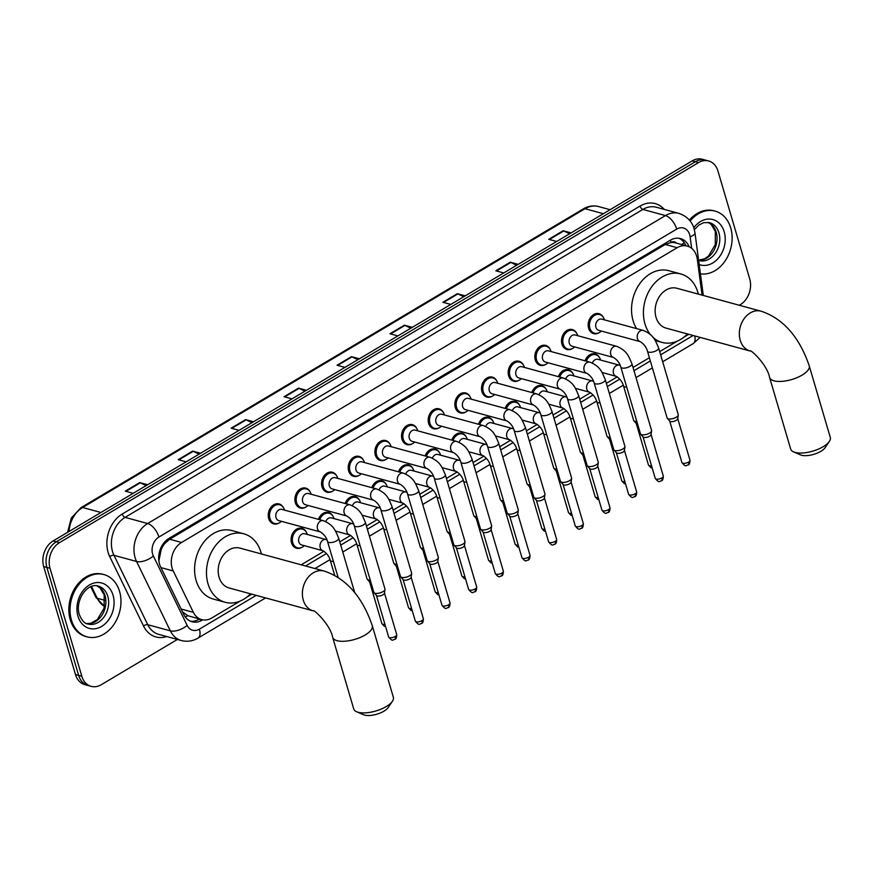 <?xml version="1.0" encoding="UTF-8"?>
<svg xmlns="http://www.w3.org/2000/svg" width="874" height="874" viewBox="0 0 874 874"><rect width="100%" height="100%" fill="white"/><g stroke="black" fill="none" stroke-linecap="round" stroke-linejoin="round"><path stroke-width="1.31" d="M302.043 547.266A10.324 7.964 -74.8 0 1 296.505 548.227A10.324 7.964 -74.8 0 1 291.512 542.852A10.324 7.964 -74.8 0 1 293.467 532.069A10.324 7.964 -74.8 0 1 301.923 528.311A10.324 7.964 -74.8 0 1 306.217 531.949M519.145 380.234A10.324 7.964 -74.8 0 1 513.606 381.195A10.324 7.964 -74.8 0 1 508.624 375.809A10.324 7.964 -74.8 0 1 510.569 365.026A10.324 7.964 -74.8 0 1 519.036 361.268A10.324 7.964 -74.8 0 1 523.318 364.906M492.488 396.086A10.324 7.964 -74.8 0 1 486.949 397.047A10.324 7.964 -74.8 0 1 481.967 391.661A10.324 7.964 -74.8 0 1 483.912 380.878A10.324 7.964 -74.8 0 1 492.379 377.12A10.324 7.964 -74.8 0 1 496.661 380.758M465.831 411.938A10.324 7.964 -74.8 0 1 460.292 412.899A10.324 7.964 -74.8 0 1 455.299 407.524A10.324 7.964 -74.8 0 1 457.255 396.73A10.324 7.964 -74.8 0 1 465.711 392.983A10.324 7.964 -74.8 0 1 470.004 396.621M439.174 427.79A10.324 7.964 -74.8 0 1 433.635 428.752A10.324 7.964 -74.8 0 1 428.642 423.377A10.324 7.964 -74.8 0 1 430.598 412.594A10.324 7.964 -74.8 0 1 439.054 408.835A10.324 7.964 -74.8 0 1 443.347 412.473M545.813 364.371A10.324 7.964 -74.8 0 1 540.274 365.332A10.324 7.964 -74.8 0 1 535.281 359.957A10.324 7.964 -74.8 0 1 537.237 349.174A10.324 7.964 -74.8 0 1 545.693 345.416A10.324 7.964 -74.8 0 1 549.986 349.054M599.127 332.666A10.324 7.964 -74.8 0 1 593.588 333.628A10.324 7.964 -74.8 0 1 588.606 328.242A10.324 7.964 -74.8 0 1 590.551 317.459A10.324 7.964 -74.8 0 1 599.018 313.7A10.324 7.964 -74.8 0 1 603.3 317.338M572.47 348.518A10.324 7.964 -74.8 0 1 566.931 349.48A10.324 7.964 -74.8 0 1 561.938 344.094A10.324 7.964 -74.8 0 1 563.894 333.311A10.324 7.964 -74.8 0 1 572.35 329.564A10.324 7.964 -74.8 0 1 576.643 333.191M412.506 443.653A10.324 7.964 -74.8 0 1 406.967 444.615A10.324 7.964 -74.8 0 1 401.985 439.229A10.324 7.964 -74.8 0 1 403.93 428.446A10.324 7.964 -74.8 0 1 412.397 424.688A10.324 7.964 -74.8 0 1 416.679 428.326M385.849 459.506A10.324 7.964 -74.8 0 1 380.31 460.467A10.324 7.964 -74.8 0 1 375.328 455.081A10.324 7.964 -74.8 0 1 377.273 444.298A10.324 7.964 -74.8 0 1 385.74 440.54A10.324 7.964 -74.8 0 1 390.023 444.178M359.192 475.358A10.324 7.964 -74.8 0 1 353.653 476.319A10.324 7.964 -74.8 0 1 348.66 470.944A10.324 7.964 -74.8 0 1 350.616 460.15A10.324 7.964 -74.8 0 1 359.083 456.403A10.324 7.964 -74.8 0 1 363.366 460.041M332.535 491.21A10.324 7.964 -74.8 0 1 326.996 492.182A10.324 7.964 -74.8 0 1 322.003 486.796A10.324 7.964 -74.8 0 1 323.959 476.013A10.324 7.964 -74.8 0 1 332.415 472.255A10.324 7.964 -74.8 0 1 336.709 475.893M305.867 507.073A10.324 7.964 -74.8 0 1 300.328 508.034A10.324 7.964 -74.8 0 1 295.346 502.648A10.324 7.964 -74.8 0 1 297.291 491.865A10.324 7.964 -74.8 0 1 305.758 488.107A10.324 7.964 -74.8 0 1 310.041 491.745M279.21 522.925A10.324 7.964 -74.8 0 1 273.671 523.887A10.324 7.964 -74.8 0 1 268.689 518.5A10.324 7.964 -74.8 0 1 270.634 507.718A10.324 7.964 -74.8 0 1 279.101 503.959A10.324 7.964 -74.8 0 1 283.384 507.597M702.073 295.117L697.299 259.272A19.359 14.934 105.2 0 0 696.644 256.18A19.359 14.934 105.2 0 0 687.292 246.086A19.359 14.934 105.2 0 0 677.186 247.713L181.552 542.481A19.359 14.934 105.2 0 0 173.216 570.951L193.383 612.368A19.359 14.934 105.2 0 0 201.643 619.622A19.359 14.934 105.2 0 0 211.748 617.994L240.306 601.006M161.155 549.724A19.359 14.934 -74.8 0 1 164.825 543.475L164.563 543.617A6.457 4.982 105.2 0 0 161.155 549.724L158.871 560.955M676.465 243.136A6.457 4.982 105.2 0 0 671.079 242.382L670.828 242.535A19.359 14.934 -74.8 0 1 675.416 242.852L687.292 246.086M182.524 611.887L187.692 615.667L201.643 619.622M670.828 242.535L665.289 244.48L169.643 539.247L164.825 543.475M246.905 597.084L251.821 594.167M301.191 564.801L323.981 551.254M339.767 541.858L350.638 535.391M366.424 526.006L377.306 519.538M393.082 510.154L403.963 503.686M419.749 494.291L430.62 487.823M446.406 478.439L457.277 471.971M473.063 462.586L483.945 456.119M499.72 446.734L510.602 440.267M526.388 430.871L537.259 424.403M553.045 415.019L563.916 408.551M579.702 399.167L590.573 392.699M606.359 383.315L617.241 376.847M633.027 367.451L649.382 357.728M659.684 351.599L677.263 341.144M683.85 337.222L688.767 334.305M585.077 360.82A10.324 7.964 -74.8 0 1 595.183 353.904A10.324 7.964 -74.8 0 1 599.466 357.542M558.42 376.672A10.324 7.964 -74.8 0 1 568.526 369.757A10.324 7.964 -74.8 0 1 572.809 373.395M531.763 392.535A10.324 7.964 -74.8 0 1 541.869 385.609A10.324 7.964 -74.8 0 1 546.152 389.247M505.106 408.387A10.324 7.964 -74.8 0 1 515.201 401.472A10.324 7.964 -74.8 0 1 519.495 405.11M478.439 424.24A10.324 7.964 -74.8 0 1 488.544 417.324A10.324 7.964 -74.8 0 1 492.827 420.962M451.782 440.092A10.324 7.964 -74.8 0 1 461.887 433.176A10.324 7.964 -74.8 0 1 466.17 436.814M425.125 455.955A10.324 7.964 -74.8 0 1 435.23 449.039A10.324 7.964 -74.8 0 1 439.513 452.677M398.468 471.807A10.324 7.964 -74.8 0 1 408.562 464.892A10.324 7.964 -74.8 0 1 412.856 468.53M371.8 487.659A10.324 7.964 -74.8 0 1 381.905 480.744A10.324 7.964 -74.8 0 1 386.188 484.382M345.143 503.511A10.324 7.964 -74.8 0 1 355.248 496.596A10.324 7.964 -74.8 0 1 359.531 500.234M318.486 519.375A10.324 7.964 -74.8 0 1 328.591 512.459A10.324 7.964 -74.8 0 1 332.874 516.097M689.149 246.763A19.359 14.934 105.2 0 0 680.475 238.58A19.359 14.934 105.2 0 0 670.369 240.219L168.944 538.428A19.359 14.934 105.2 0 0 160.608 566.887L183.802 614.52A19.359 14.934 105.2 0 0 192.062 621.775A19.359 14.934 105.2 0 0 202.167 620.147L202.659 619.852M678.858 238.263A19.359 14.934 -74.8 0 1 685.893 245.703M177.378 639.451L101.264 684.713A19.359 14.934 -74.8 0 1 91.158 686.352A19.359 14.934 -74.8 0 1 81.806 676.258L50.036 568.297A19.359 14.934 -74.8 0 1 59.454 542.667L698.523 162.608A19.359 14.934 -74.8 0 1 708.617 160.969A19.359 14.934 -74.8 0 1 717.969 171.064L749.739 279.024A19.359 14.934 -74.8 0 1 740.322 304.655L739.306 305.255M91.158 686.352L84.822 684.626A19.359 14.934 -74.8 0 1 75.47 674.531L43.7 566.571A19.359 14.934 -74.8 0 1 53.117 540.94L692.186 160.882L695.354 161.745A19.359 14.934 -74.8 0 1 705.449 160.106A19.359 14.934 -74.8 0 0 695.354 161.745L56.286 541.804L695.354 161.745L698.523 162.608M43.7 566.571L46.868 567.434A19.359 14.934 -74.8 0 1 56.286 541.804A19.359 14.934 -74.8 0 0 46.868 567.434L78.638 675.394L46.868 567.434L50.036 568.297M87.99 685.489A19.359 14.934 -74.8 0 1 78.638 675.394A19.359 14.934 -74.8 0 0 87.99 685.489M199.436 619.021L198.999 619.284A19.359 14.934 -74.8 0 1 190.51 621.239M146.111 485.638L140.288 482.798A5.168 2.567 -120.7 0 0 139.72 482.579L125.288 491.166L133.198 493.318M147.64 484.731L139.72 482.579M199.043 454.163L193.23 451.312A5.168 2.567 -120.7 0 0 192.651 451.093L178.22 459.68L186.129 461.833M200.572 453.256L192.651 451.093M251.974 422.677L246.162 419.837A5.168 2.567 -120.7 0 0 245.594 419.618L231.151 428.205L239.072 430.358M253.504 421.771L245.594 419.618M304.917 391.191L299.094 388.351A5.168 2.567 -120.7 0 0 298.526 388.132L284.083 396.72L292.003 398.872M306.435 390.285L298.526 388.132M569.586 233.795L563.763 230.944A5.168 2.567 -120.7 0 0 563.195 230.725L548.763 239.312L556.672 241.464M571.115 232.888L563.195 230.725M516.654 265.27L510.831 262.429A5.168 2.567 -120.7 0 0 510.263 262.211L495.82 270.798L503.741 272.95M518.173 264.363L510.263 262.211M463.712 296.756L457.9 293.904A5.168 2.567 -120.7 0 0 457.331 293.686L442.889 302.273L450.809 304.436M465.241 295.849L457.331 293.686M410.78 328.231L404.957 325.39A5.168 2.567 -120.7 0 0 404.389 325.172L389.957 333.759L397.867 335.911M412.309 327.324L404.389 325.172M357.848 359.717L352.025 356.876A5.168 2.567 -120.7 0 0 351.457 356.647L337.025 365.234L344.935 367.397M359.378 358.81L351.457 356.647M692.186 160.882A19.359 14.934 -74.8 0 1 702.281 159.243L708.617 160.969M690.121 220.98A32.262 24.898 -74.8 0 1 715.129 211.126A32.262 24.898 -74.8 0 1 730.719 227.939A32.262 24.898 -74.8 0 1 725.442 260.452A32.262 24.898 -74.8 0 1 700.435 273.857M689.4 220.095A32.262 24.898 -74.8 0 1 713.938 210.798L715.129 211.126M829.35 441.403L825.132 447.663A14.192 5.637 163.6 0 1 820.872 451.312A14.192 5.637 163.6 0 1 800.573 454.895L793.625 451.913A20.648 8.194 -16.4 0 0 823.166 446.712A20.648 8.194 -16.4 0 0 829.35 441.403A20.648 8.194 -16.4 0 0 830.3 437.426L809.226 365.835A20.648 8.194 163.6 0 1 802.092 375.121A20.648 8.194 163.6 0 1 781.968 381.359A20.648 8.194 163.6 0 1 769.612 377.492L790.686 449.083A20.648 8.194 -16.4 0 0 793.625 451.913M750.198 351.031A20.648 15.929 105.2 0 1 740.223 340.259A20.648 15.929 105.2 0 1 750.274 312.925A20.648 15.929 105.2 0 1 761.046 311.177L676.858 288.256A20.648 15.929 105.2 0 0 659.936 295.762A20.648 15.929 105.2 0 0 656.035 317.338A20.648 15.929 105.2 0 0 666.01 328.1L750.198 351.031C749.695 348.584 767.143 364.261 769.612 377.492M650.682 334.906A35.484 27.389 -74.8 0 1 644.968 323.915A35.484 27.389 -74.8 0 1 651.665 286.847A35.484 27.389 -74.8 0 1 680.759 273.933A35.484 27.389 -74.8 0 1 697.9 292.44A35.484 27.389 -74.8 0 1 698.348 294.112M636.6 328.624A35.484 27.389 -74.8 0 1 633.082 320.682A35.484 27.389 -74.8 0 1 639.79 283.613A35.484 27.389 -74.8 0 1 668.872 270.7L680.759 273.933M687.499 333.955A35.484 27.389 -74.8 0 1 662.11 342.422A35.484 27.389 -74.8 0 1 652.714 337.069M392.404 701.265L388.187 707.525A14.192 5.637 163.6 0 1 383.926 711.174A14.192 5.637 163.6 0 1 363.628 714.757L356.679 711.775A20.648 8.194 -16.4 0 0 386.221 706.574A20.648 8.194 -16.4 0 0 392.404 701.265A20.648 8.194 -16.4 0 0 393.355 697.288L372.28 625.697A20.648 8.194 163.6 0 1 365.146 634.983A20.648 8.194 163.6 0 1 345.022 641.221A20.648 8.194 163.6 0 1 332.666 637.354L353.73 708.945A20.648 8.194 -16.4 0 0 356.679 711.775M313.253 610.893A20.648 15.929 105.2 0 1 303.278 600.121A20.648 15.929 105.2 0 1 313.329 572.787A20.648 15.929 105.2 0 1 324.101 571.039L239.913 548.118A20.648 15.929 105.2 0 0 222.979 555.635A20.648 15.929 105.2 0 0 219.079 577.201A20.648 15.929 105.2 0 0 229.054 587.962L313.253 610.893C312.739 608.446 330.197 624.123 332.666 637.354M250.543 593.817A35.484 27.389 -74.8 0 1 225.153 602.284A35.484 27.389 -74.8 0 1 208.012 583.777A35.484 27.389 -74.8 0 1 214.72 546.709A35.484 27.389 -74.8 0 1 243.802 533.796A35.484 27.389 -74.8 0 1 260.955 552.302A35.484 27.389 -74.8 0 1 261.402 553.974M225.153 602.284L213.278 599.051A35.484 27.389 -74.8 0 1 196.137 580.544A35.484 27.389 -74.8 0 1 202.834 543.475A35.484 27.389 -74.8 0 1 231.927 530.562L243.802 533.796M71.439 620.027A32.262 24.898 -74.8 0 1 77.535 586.323A32.262 24.898 -74.8 0 1 103.984 574.589A32.262 24.898 -74.8 0 1 119.563 591.403A32.262 24.898 -74.8 0 1 113.467 625.107A32.262 24.898 -74.8 0 1 87.029 636.851A32.262 24.898 -74.8 0 1 71.439 620.027M87.029 636.851L85.838 636.523A32.262 24.898 -74.8 0 1 70.259 619.699A32.262 24.898 -74.8 0 1 76.344 585.995A32.262 24.898 -74.8 0 1 102.793 574.262L103.984 574.589M640.238 341.647L598.734 330.35A5.812 4.479 -74.8 0 1 595.926 327.324A5.812 4.479 -74.8 0 1 597.029 321.25A5.812 4.479 -74.8 0 1 601.793 319.141L643.286 330.438A5.812 4.479 -74.8 0 0 639.986 331.104A5.812 4.479 -74.8 0 0 637.43 338.62A5.812 4.479 -74.8 0 0 640.238 341.647C643.952 344.028 646.356 347.207 647.459 351.206L667.091 417.914A5.812 2.305 163.6 0 0 667.299 418.285A5.812 2.305 163.6 0 0 668.337 418.843A5.812 2.305 163.6 0 0 676.225 417.237A5.812 2.305 163.6 0 0 678.257 415.052A5.812 2.305 163.6 0 0 678.235 414.626L658.603 347.928A5.812 2.305 163.6 0 1 656.592 350.54A5.812 2.305 163.6 0 1 656.319 350.692A5.812 2.305 163.6 0 1 647.459 351.206M601.334 331.049A9.68 7.473 -74.8 0 1 594.549 333.223A9.68 7.473 -74.8 0 1 589.874 328.176A9.68 7.473 -74.8 0 1 591.709 318.06A9.68 7.473 -74.8 0 1 599.64 314.542A9.68 7.473 -74.8 0 1 604.316 319.589A9.68 7.473 -74.8 0 1 604.382 319.851M677.689 418.493A4.195 1.661 163.6 0 1 677.711 418.799A4.195 1.661 163.6 0 1 676.236 420.383A4.195 1.661 163.6 0 1 670.533 421.541A4.195 1.661 163.6 0 1 669.79 421.137L667.299 418.285M613.581 357.499L572.077 346.202A5.812 4.479 -74.8 0 1 569.269 343.176A5.812 4.479 -74.8 0 1 570.372 337.113A5.812 4.479 -74.8 0 1 575.125 334.993L616.629 346.301A5.812 4.479 -74.8 0 0 613.329 346.956A5.812 4.479 -74.8 0 0 610.773 354.473A5.812 4.479 -74.8 0 0 613.581 357.499C617.295 359.88 619.699 363.071 620.802 367.058L640.434 433.766A5.812 2.305 163.6 0 0 640.642 434.138A5.812 2.305 163.6 0 0 641.669 434.706A5.812 2.305 163.6 0 0 649.568 433.1A5.812 2.305 163.6 0 0 651.6 430.915A5.812 2.305 163.6 0 0 651.578 430.489L631.946 363.781A5.812 2.305 163.6 0 1 629.936 366.392A5.812 2.305 163.6 0 1 629.651 366.556A5.812 2.305 163.6 0 1 620.802 367.058M574.677 346.912A9.68 7.473 -74.8 0 1 567.892 349.076A9.68 7.473 -74.8 0 1 563.217 344.028A9.68 7.473 -74.8 0 1 565.041 333.923A9.68 7.473 -74.8 0 1 572.973 330.394A9.68 7.473 -74.8 0 1 577.648 335.441A9.68 7.473 -74.8 0 1 577.725 335.703M651.032 434.345A4.195 1.661 163.6 0 1 651.054 434.662A4.195 1.661 163.6 0 1 649.579 436.235A4.195 1.661 163.6 0 1 643.876 437.393A4.195 1.661 163.6 0 1 643.133 436.989L640.642 434.138M586.924 373.362L545.42 362.054A5.812 4.479 -74.8 0 1 542.612 359.028A5.812 4.479 -74.8 0 1 543.704 352.965A5.812 4.479 -74.8 0 1 548.468 350.845L589.972 362.153A5.812 4.479 -74.8 0 0 586.673 362.808A5.812 4.479 -74.8 0 0 584.116 370.336A5.812 4.479 -74.8 0 0 586.924 373.362C590.627 375.733 593.042 378.923 594.145 382.91L613.777 449.618A5.812 2.305 163.6 0 0 613.985 449.99A5.812 2.305 163.6 0 0 615.012 450.558A5.812 2.305 163.6 0 0 622.911 448.952A5.812 2.305 163.6 0 0 624.943 446.767A5.812 2.305 163.6 0 0 624.91 446.341L605.278 379.633A5.812 2.305 163.6 0 1 603.279 382.244A5.812 2.305 163.6 0 1 602.994 382.408A5.812 2.305 163.6 0 1 594.145 382.91M548.009 362.765A9.68 7.473 -74.8 0 1 541.235 364.928A9.68 7.473 -74.8 0 1 536.56 359.88A9.68 7.473 -74.8 0 1 538.384 349.775A9.68 7.473 -74.8 0 1 546.316 346.257A9.68 7.473 -74.8 0 1 550.991 351.293A9.68 7.473 -74.8 0 1 551.068 351.556M624.375 450.208A4.195 1.661 163.6 0 1 624.386 450.514A4.195 1.661 163.6 0 1 622.922 452.087A4.195 1.661 163.6 0 1 617.219 453.245A4.195 1.661 163.6 0 1 616.476 452.841L613.985 449.99M560.256 389.214L518.763 377.907A5.812 4.479 -74.8 0 1 515.955 374.88A5.812 4.479 -74.8 0 1 517.047 368.817A5.812 4.479 -74.8 0 1 521.811 366.709L563.315 378.005A5.812 4.479 -74.8 0 0 560.016 378.671A5.812 4.479 -74.8 0 0 557.459 386.188A5.812 4.479 -74.8 0 0 560.256 389.214C563.97 391.596 566.385 394.775 567.477 398.773L587.11 465.471A5.812 2.305 163.6 0 0 587.317 465.842A5.812 2.305 163.6 0 0 588.355 466.41A5.812 2.305 163.6 0 0 596.243 464.804A5.812 2.305 163.6 0 0 598.286 462.619A5.812 2.305 163.6 0 0 598.253 462.193L578.621 395.496A5.812 2.305 163.6 0 1 576.611 398.096A5.812 2.305 163.6 0 1 576.337 398.26A5.812 2.305 163.6 0 1 567.477 398.773M521.352 378.617A9.68 7.473 -74.8 0 1 514.567 380.78A9.68 7.473 -74.8 0 1 509.892 375.744A9.68 7.473 -74.8 0 1 511.727 365.627A9.68 7.473 -74.8 0 1 519.659 362.109A9.68 7.473 -74.8 0 1 524.334 367.156A9.68 7.473 -74.8 0 1 524.411 367.408M597.707 466.061A4.195 1.661 163.6 0 1 597.729 466.366A4.195 1.661 163.6 0 1 596.265 467.951A4.195 1.661 163.6 0 1 590.562 469.109A4.195 1.661 163.6 0 1 589.819 468.693L587.317 465.842M533.599 405.066L492.095 393.77A5.812 4.479 -74.8 0 1 489.298 390.744A5.812 4.479 -74.8 0 1 490.39 384.669A5.812 4.479 -74.8 0 1 495.154 382.561L536.658 393.857A5.812 4.479 -74.8 0 0 533.348 394.524A5.812 4.479 -74.8 0 0 530.791 402.04A5.812 4.479 -74.8 0 0 533.599 405.066C537.313 407.448 539.717 410.638 540.82 414.626L560.452 481.334A5.812 2.305 163.6 0 0 560.66 481.705A5.812 2.305 163.6 0 0 561.698 482.262A5.812 2.305 163.6 0 0 569.586 480.656A5.812 2.305 163.6 0 0 571.618 478.471A5.812 2.305 163.6 0 0 571.596 478.056L551.964 411.348A5.812 2.305 163.6 0 1 549.954 413.959A5.812 2.305 163.6 0 1 549.68 414.112A5.812 2.305 163.6 0 1 540.82 414.626M494.695 394.469A9.68 7.473 -74.8 0 1 487.911 396.643A9.68 7.473 -74.8 0 1 483.235 391.596A9.68 7.473 -74.8 0 1 485.07 381.479A9.68 7.473 -74.8 0 1 493.002 377.961A9.68 7.473 -74.8 0 1 497.677 383.009A9.68 7.473 -74.8 0 1 497.743 383.271M571.05 481.913A4.195 1.661 163.6 0 1 571.072 482.219A4.195 1.661 163.6 0 1 569.597 483.803A4.195 1.661 163.6 0 1 563.905 484.961A4.195 1.661 163.6 0 1 563.151 484.557L560.66 481.705M506.942 420.918L465.438 409.622A5.812 4.479 -74.8 0 1 462.63 406.596A5.812 4.479 -74.8 0 1 463.733 400.532A5.812 4.479 -74.8 0 1 468.486 398.413L509.99 409.72A5.812 4.479 -74.8 0 0 506.691 410.376A5.812 4.479 -74.8 0 0 504.134 417.892A5.812 4.479 -74.8 0 0 506.942 420.918C510.656 423.3 513.06 426.49 514.163 430.478L533.796 497.186A5.812 2.305 163.6 0 0 534.003 497.557A5.812 2.305 163.6 0 0 535.03 498.125A5.812 2.305 163.6 0 0 542.929 496.519A5.812 2.305 163.6 0 0 544.961 494.334A5.812 2.305 163.6 0 0 544.939 493.908L525.307 427.2A5.812 2.305 163.6 0 1 523.297 429.811A5.812 2.305 163.6 0 1 523.013 429.975A5.812 2.305 163.6 0 1 514.163 430.478M468.038 410.332A9.68 7.473 -74.8 0 1 461.253 412.495A9.68 7.473 -74.8 0 1 456.578 407.448A9.68 7.473 -74.8 0 1 458.402 397.342A9.68 7.473 -74.8 0 1 466.334 393.813A9.68 7.473 -74.8 0 1 471.01 398.861A9.68 7.473 -74.8 0 1 471.086 399.123M544.393 497.776A4.195 1.661 163.6 0 1 544.415 498.082A4.195 1.661 163.6 0 1 542.94 499.655A4.195 1.661 163.6 0 1 537.237 500.813A4.195 1.661 163.6 0 1 536.494 500.409L534.003 497.557M480.285 436.782L438.781 425.474A5.812 4.479 -74.8 0 1 435.973 422.448A5.812 4.479 -74.8 0 1 437.066 416.385A5.812 4.479 -74.8 0 1 441.829 414.265L483.333 425.572A5.812 4.479 -74.8 0 0 480.034 426.228A5.812 4.479 -74.8 0 0 477.477 433.755A5.812 4.479 -74.8 0 0 480.285 436.782C483.999 439.152 486.403 442.342 487.506 446.33L507.139 513.038A5.812 2.305 163.6 0 0 507.346 513.409A5.812 2.305 163.6 0 0 508.373 513.978A5.812 2.305 163.6 0 0 516.272 512.372A5.812 2.305 163.6 0 0 518.304 510.187A5.812 2.305 163.6 0 0 518.271 509.761L498.639 443.052A5.812 2.305 163.6 0 1 496.64 445.664A5.812 2.305 163.6 0 1 496.356 445.827A5.812 2.305 163.6 0 1 487.506 446.33M441.37 426.184A9.68 7.473 -74.8 0 1 434.597 428.347A9.68 7.473 -74.8 0 1 429.921 423.3A9.68 7.473 -74.8 0 1 431.745 413.194A9.68 7.473 -74.8 0 1 439.677 409.677A9.68 7.473 -74.8 0 1 444.353 414.713A9.68 7.473 -74.8 0 1 444.429 414.975M517.736 513.628A4.195 1.661 163.6 0 1 517.747 513.934A4.195 1.661 163.6 0 1 516.283 515.507A4.195 1.661 163.6 0 1 510.58 516.665A4.195 1.661 163.6 0 1 509.837 516.261L507.346 513.409M453.617 452.634L412.124 441.337A5.812 4.479 -74.8 0 1 409.316 438.3A5.812 4.479 -74.8 0 1 410.409 432.237A5.812 4.479 -74.8 0 1 415.172 430.128L456.676 441.425A5.812 4.479 -74.8 0 0 453.377 442.091A5.812 4.479 -74.8 0 0 450.82 449.607A5.812 4.479 -74.8 0 0 453.617 452.634C457.331 455.015 459.746 458.195 460.838 462.193L480.471 528.89A5.812 2.305 163.6 0 0 480.678 529.262A5.812 2.305 163.6 0 0 481.716 529.83A5.812 2.305 163.6 0 0 489.615 528.224A5.812 2.305 163.6 0 0 491.647 526.039A5.812 2.305 163.6 0 0 491.614 525.613L471.982 458.916A5.812 2.305 163.6 0 1 469.972 461.516A5.812 2.305 163.6 0 1 469.699 461.68A5.812 2.305 163.6 0 1 460.838 462.193M414.713 442.036A9.68 7.473 -74.8 0 1 407.929 444.2A9.68 7.473 -74.8 0 1 403.264 439.163A9.68 7.473 -74.8 0 1 405.088 429.047A9.68 7.473 -74.8 0 1 413.02 425.529A9.68 7.473 -74.8 0 1 417.696 430.576A9.68 7.473 -74.8 0 1 417.772 430.827M491.068 529.48A4.195 1.661 163.6 0 1 491.09 529.786A4.195 1.661 163.6 0 1 489.626 531.37A4.195 1.661 163.6 0 1 483.923 532.528A4.195 1.661 163.6 0 1 483.18 532.113L480.678 529.262M426.96 468.486L385.456 457.189A5.812 4.479 -74.8 0 1 382.659 454.163A5.812 4.479 -74.8 0 1 383.752 448.089A5.812 4.479 -74.8 0 1 388.515 445.98L430.019 457.277A5.812 4.479 -74.8 0 0 426.72 457.943A5.812 4.479 -74.8 0 0 424.152 465.46A5.812 4.479 -74.8 0 0 426.96 468.486C430.674 470.868 433.078 474.058 434.181 478.045L453.814 544.753A5.812 2.305 163.6 0 0 454.021 545.125A5.812 2.305 163.6 0 0 455.059 545.682A5.812 2.305 163.6 0 0 462.947 544.076A5.812 2.305 163.6 0 0 464.979 541.891A5.812 2.305 163.6 0 0 464.957 541.476L445.325 474.768A5.812 2.305 163.6 0 1 443.315 477.379A5.812 2.305 163.6 0 1 443.042 477.532A5.812 2.305 163.6 0 1 434.181 478.045M388.056 457.9A9.68 7.473 -74.8 0 1 381.272 460.063A9.68 7.473 -74.8 0 1 376.596 455.015A9.68 7.473 -74.8 0 1 378.431 444.899A9.68 7.473 -74.8 0 1 386.363 441.381A9.68 7.473 -74.8 0 1 391.039 446.428A9.68 7.473 -74.8 0 1 391.104 446.69M464.411 545.332A4.195 1.661 163.6 0 1 464.433 545.638A4.195 1.661 163.6 0 1 462.958 547.222A4.195 1.661 163.6 0 1 457.266 548.38A4.195 1.661 163.6 0 1 456.512 547.976L454.021 545.125M400.303 484.338L358.799 473.042A5.812 4.479 -74.8 0 1 355.991 470.015A5.812 4.479 -74.8 0 1 357.095 463.952A5.812 4.479 -74.8 0 1 361.847 461.833L403.351 473.14A5.812 4.479 -74.8 0 0 400.052 473.795A5.812 4.479 -74.8 0 0 397.495 481.312A5.812 4.479 -74.8 0 0 400.303 484.338C404.017 486.72 406.421 489.91 407.524 493.897L427.157 560.605A5.812 2.305 163.6 0 0 427.364 560.977A5.812 2.305 163.6 0 0 428.391 561.545A5.812 2.305 163.6 0 0 436.29 559.939A5.812 2.305 163.6 0 0 438.322 557.754A5.812 2.305 163.6 0 0 438.3 557.328L418.668 490.62A5.812 2.305 163.6 0 1 416.658 493.231A5.812 2.305 163.6 0 1 416.374 493.395A5.812 2.305 163.6 0 1 407.524 493.897M361.399 473.752A9.68 7.473 -74.8 0 1 354.615 475.915A9.68 7.473 -74.8 0 1 349.939 470.868A9.68 7.473 -74.8 0 1 351.763 460.762A9.68 7.473 -74.8 0 1 359.706 457.233A9.68 7.473 -74.8 0 1 364.371 462.28A9.68 7.473 -74.8 0 1 364.447 462.543M437.754 561.195A4.195 1.661 163.6 0 1 437.776 561.501A4.195 1.661 163.6 0 1 436.301 563.074A4.195 1.661 163.6 0 1 430.598 564.233A4.195 1.661 163.6 0 1 429.855 563.828L427.364 560.977M373.646 500.201L332.142 488.894A5.812 4.479 -74.8 0 1 329.334 485.868A5.812 4.479 -74.8 0 1 330.427 479.804A5.812 4.479 -74.8 0 1 335.19 477.696L376.694 488.992A5.812 4.479 -74.8 0 0 373.395 489.659A5.812 4.479 -74.8 0 0 370.838 497.175A5.812 4.479 -74.8 0 0 373.646 500.201C377.36 502.583 379.764 505.762 380.867 509.761L400.5 576.458A5.812 2.305 163.6 0 0 400.707 576.829A5.812 2.305 163.6 0 0 401.734 577.397A5.812 2.305 163.6 0 0 409.633 575.791A5.812 2.305 163.6 0 0 411.665 573.606A5.812 2.305 163.6 0 0 411.632 573.18L392 506.472A5.812 2.305 163.6 0 1 390.001 509.083A5.812 2.305 163.6 0 1 389.717 509.247A5.812 2.305 163.6 0 1 380.867 509.761M334.742 489.604A9.68 7.473 -74.8 0 1 327.958 491.767A9.68 7.473 -74.8 0 1 323.282 486.72A9.68 7.473 -74.8 0 1 325.106 476.614A9.68 7.473 -74.8 0 1 333.038 473.096A9.68 7.473 -74.8 0 1 337.714 478.144A9.68 7.473 -74.8 0 1 337.79 478.395M411.097 577.048A4.195 1.661 163.6 0 1 411.108 577.353A4.195 1.661 163.6 0 1 409.644 578.927A4.195 1.661 163.6 0 1 403.941 580.085A4.195 1.661 163.6 0 1 403.198 579.681L400.707 576.829M346.978 516.053L305.485 504.757A5.812 4.479 -74.8 0 1 302.677 501.72A5.812 4.479 -74.8 0 1 303.77 495.656A5.812 4.479 -74.8 0 1 308.533 493.548L350.037 504.844A5.812 4.479 -74.8 0 0 346.738 505.511A5.812 4.479 -74.8 0 0 344.181 513.027A5.812 4.479 -74.8 0 0 346.978 516.053C350.692 518.435 353.107 521.614 354.199 525.613L373.832 592.321A5.812 2.305 163.6 0 0 374.039 592.692A5.812 2.305 163.6 0 0 375.077 593.249A5.812 2.305 163.6 0 0 382.976 591.643A5.812 2.305 163.6 0 0 385.008 589.458A5.812 2.305 163.6 0 0 384.975 589.032L365.343 522.335A5.812 2.305 163.6 0 1 363.344 524.946A5.812 2.305 163.6 0 1 363.06 525.099A5.812 2.305 163.6 0 1 354.199 525.613M308.074 505.456A9.68 7.473 -74.8 0 1 301.29 507.63A9.68 7.473 -74.8 0 1 296.625 502.583A9.68 7.473 -74.8 0 1 298.449 492.466A9.68 7.473 -74.8 0 1 306.381 488.948A9.68 7.473 -74.8 0 1 311.057 493.996A9.68 7.473 -74.8 0 1 311.133 494.258M384.429 592.9A4.195 1.661 163.6 0 1 384.451 593.206A4.195 1.661 163.6 0 1 382.987 594.79A4.195 1.661 163.6 0 1 377.284 595.948A4.195 1.661 163.6 0 1 376.541 595.533L374.039 592.692M320.321 531.905L278.817 520.609A5.812 4.479 -74.8 0 1 276.02 517.583A5.812 4.479 -74.8 0 1 277.113 511.509A5.812 4.479 -74.8 0 1 281.876 509.4L323.38 520.696A5.812 4.479 -74.8 0 0 320.081 521.363A5.812 4.479 -74.8 0 0 317.513 528.879A5.812 4.479 -74.8 0 0 320.321 531.905C324.036 534.287 326.439 537.477 327.542 541.465L338.172 577.594M281.417 521.319A9.68 7.473 -74.8 0 1 274.633 523.482A9.68 7.473 -74.8 0 1 269.957 518.435A9.68 7.473 -74.8 0 1 271.792 508.318A9.68 7.473 -74.8 0 1 279.724 504.801A9.68 7.473 -74.8 0 1 284.4 509.848A9.68 7.473 -74.8 0 1 284.465 510.11M592.343 363.049A5.812 4.479 -74.8 0 1 597.958 359.345L619.338 365.168A5.812 4.479 -74.8 0 0 616.039 365.824A5.812 4.479 -74.8 0 0 613.482 373.34A5.812 4.479 -74.8 0 0 616.29 376.366C620.005 378.748 622.408 381.938 623.512 385.926L633.639 420.361A5.812 2.305 163.6 0 0 633.858 420.733A5.812 2.305 163.6 0 0 634.885 421.301A5.812 2.305 163.6 0 0 636.807 421.465M586.356 361.17A9.68 7.473 -74.8 0 1 595.806 354.746A9.68 7.473 -74.8 0 1 600.482 359.793A9.68 7.473 -74.8 0 1 600.558 360.044M637.583 424.087A4.195 1.661 163.6 0 1 637.091 423.988A4.195 1.661 163.6 0 1 636.348 423.584L633.858 420.733M565.686 378.901A5.812 4.479 -74.8 0 1 571.301 375.197L592.681 381.02A5.812 4.479 -74.8 0 0 589.382 381.676A5.812 4.479 -74.8 0 0 586.825 389.203A5.812 4.479 -74.8 0 0 589.633 392.229C593.348 394.6 595.751 397.79 596.855 401.778L606.982 436.213A5.812 2.305 163.6 0 0 607.19 436.585A5.812 2.305 163.6 0 0 608.228 437.153A5.812 2.305 163.6 0 0 610.15 437.317M559.699 377.022A9.68 7.473 -74.8 0 1 569.149 370.598A9.68 7.473 -74.8 0 1 573.825 375.645A9.68 7.473 -74.8 0 1 573.89 375.907M610.926 439.939A4.195 1.661 163.6 0 1 610.434 439.841A4.195 1.661 163.6 0 1 609.681 439.436L607.19 436.585M539.029 394.753A5.812 4.479 -74.8 0 1 544.633 391.049L566.024 396.872A5.812 4.479 -74.8 0 0 562.725 397.539A5.812 4.479 -74.8 0 0 560.168 405.055A5.812 4.479 -74.8 0 0 562.976 408.082C566.68 410.463 569.094 413.642 570.187 417.641L580.325 452.066A5.812 2.305 163.6 0 0 580.533 452.437A5.812 2.305 163.6 0 0 581.56 453.005A5.812 2.305 163.6 0 0 583.493 453.169M533.042 392.874A9.68 7.473 -74.8 0 1 542.492 386.45A9.68 7.473 -74.8 0 1 547.157 391.497A9.68 7.473 -74.8 0 1 547.233 391.76M584.258 455.791A4.195 1.661 163.6 0 1 583.766 455.704A4.195 1.661 163.6 0 1 583.024 455.288L580.533 452.437M512.361 410.616A5.812 4.479 -74.8 0 1 517.976 406.902L539.367 412.725A5.812 4.479 -74.8 0 0 536.068 413.391A5.812 4.479 -74.8 0 0 533.511 420.907A5.812 4.479 -74.8 0 0 536.308 423.934C540.023 426.315 542.426 429.505 543.53 433.493L553.668 467.929A5.812 2.305 163.6 0 0 553.876 468.3A5.812 2.305 163.6 0 0 554.903 468.857A5.812 2.305 163.6 0 0 556.836 469.032M506.374 408.737A9.68 7.473 -74.8 0 1 515.824 402.302A9.68 7.473 -74.8 0 1 520.5 407.35A9.68 7.473 -74.8 0 1 520.576 407.612M557.601 471.643A4.195 1.661 163.6 0 1 557.109 471.556A4.195 1.661 163.6 0 1 556.367 471.152L553.876 468.3M485.704 426.468A5.812 4.479 -74.8 0 1 491.319 422.765L512.699 428.588A5.812 4.479 -74.8 0 0 509.4 429.243A5.812 4.479 -74.8 0 0 506.844 436.76A5.812 4.479 -74.8 0 0 509.651 439.786C513.366 442.168 515.769 445.358 516.873 449.345L527 483.781A5.812 2.305 163.6 0 0 527.219 484.152A5.812 2.305 163.6 0 0 528.246 484.72A5.812 2.305 163.6 0 0 530.168 484.884M479.717 424.589A9.68 7.473 -74.8 0 1 489.167 418.165A9.68 7.473 -74.8 0 1 493.843 423.213A9.68 7.473 -74.8 0 1 493.919 423.464M530.944 487.506A4.195 1.661 163.6 0 1 530.452 487.408A4.195 1.661 163.6 0 1 529.71 487.004L527.219 484.152M459.047 442.32A5.812 4.479 -74.8 0 1 464.662 438.617L486.042 444.44A5.812 4.479 -74.8 0 0 482.743 445.095A5.812 4.479 -74.8 0 0 480.187 452.623A5.812 4.479 -74.8 0 0 482.994 455.649C486.709 458.02 489.112 461.21 490.216 465.197L500.343 499.633A5.812 2.305 163.6 0 0 500.551 500.004A5.812 2.305 163.6 0 0 501.589 500.573A5.812 2.305 163.6 0 0 503.511 500.736M453.06 440.441A9.68 7.473 -74.8 0 1 462.51 434.017A9.68 7.473 -74.8 0 1 467.186 439.065A9.68 7.473 -74.8 0 1 467.251 439.327M504.287 503.358A4.195 1.661 163.6 0 1 503.795 503.26A4.195 1.661 163.6 0 1 503.042 502.856L500.551 500.004M432.39 458.173A5.812 4.479 -74.8 0 1 437.994 454.469L459.385 460.292A5.812 4.479 -74.8 0 0 456.086 460.959A5.812 4.479 -74.8 0 0 453.53 468.475A5.812 4.479 -74.8 0 0 456.337 471.501C460.041 473.883 462.455 477.062 463.548 481.061L473.686 515.485A5.812 2.305 163.6 0 0 473.894 515.857A5.812 2.305 163.6 0 0 474.921 516.425A5.812 2.305 163.6 0 0 476.854 516.589M426.403 456.294A9.68 7.473 -74.8 0 1 435.853 449.87A9.68 7.473 -74.8 0 1 440.518 454.917A9.68 7.473 -74.8 0 1 440.594 455.179M477.619 519.211A4.195 1.661 163.6 0 1 477.128 519.123A4.195 1.661 163.6 0 1 476.385 518.708L473.894 515.857M405.722 474.036A5.812 4.479 -74.8 0 1 411.337 470.321L432.728 476.144A5.812 4.479 -74.8 0 0 429.429 476.811A5.812 4.479 -74.8 0 0 426.873 484.327A5.812 4.479 -74.8 0 0 429.669 487.353C433.384 489.735 435.787 492.925 436.891 496.913L447.029 531.348A5.812 2.305 163.6 0 0 447.237 531.72A5.812 2.305 163.6 0 0 448.264 532.277A5.812 2.305 163.6 0 0 450.197 532.452M399.735 472.157A9.68 7.473 -74.8 0 1 409.185 465.733A9.68 7.473 -74.8 0 1 413.861 470.769A9.68 7.473 -74.8 0 1 413.937 471.031M450.962 535.063A4.195 1.661 163.6 0 1 450.471 534.975A4.195 1.661 163.6 0 1 449.728 534.571L447.237 531.72M379.065 489.888A5.812 4.479 -74.8 0 1 384.68 486.184L406.06 492.007A5.812 4.479 -74.8 0 0 402.761 492.663A5.812 4.479 -74.8 0 0 400.205 500.179A5.812 4.479 -74.8 0 0 403.012 503.206C406.727 505.587 409.13 508.777 410.234 512.765L420.361 547.2A5.812 2.305 163.6 0 0 420.58 547.572A5.812 2.305 163.6 0 0 421.607 548.14A5.812 2.305 163.6 0 0 423.529 548.304M373.078 488.009A9.68 7.473 -74.8 0 1 382.528 481.585A9.68 7.473 -74.8 0 1 387.204 486.632A9.68 7.473 -74.8 0 1 387.28 486.884M424.305 550.926A4.195 1.661 163.6 0 1 423.814 550.828A4.195 1.661 163.6 0 1 423.071 550.423L420.58 547.572M352.408 505.74A5.812 4.479 -74.8 0 1 358.023 502.037L379.403 507.86A5.812 4.479 -74.8 0 0 376.104 508.526A5.812 4.479 -74.8 0 0 373.548 516.042A5.812 4.479 -74.8 0 0 376.355 519.069C380.07 521.45 382.473 524.629 383.577 528.628L393.704 563.053A5.812 2.305 163.6 0 0 393.912 563.424A5.812 2.305 163.6 0 0 394.95 563.992A5.812 2.305 163.6 0 0 396.872 564.156M346.421 503.861A9.68 7.473 -74.8 0 1 355.871 497.437A9.68 7.473 -74.8 0 1 360.547 502.484A9.68 7.473 -74.8 0 1 360.612 502.747M397.648 566.778A4.195 1.661 163.6 0 1 397.157 566.68A4.195 1.661 163.6 0 1 396.414 566.276L393.912 563.424M325.751 521.592A5.812 4.479 -74.8 0 1 331.355 517.889L352.746 523.712A5.812 4.479 -74.8 0 0 349.447 524.378A5.812 4.479 -74.8 0 0 346.891 531.895A5.812 4.479 -74.8 0 0 349.698 534.921C353.402 537.302 355.816 540.482 356.909 544.48L367.047 578.905A5.812 2.305 163.6 0 0 367.255 579.276A5.812 2.305 163.6 0 0 368.293 579.844A5.812 2.305 163.6 0 0 370.215 580.019M319.764 519.713A9.68 7.473 -74.8 0 1 329.214 513.289A9.68 7.473 -74.8 0 1 333.89 518.337A9.68 7.473 -74.8 0 1 333.955 518.599M370.991 582.63A4.195 1.661 163.6 0 1 370.489 582.543A4.195 1.661 163.6 0 1 369.746 582.128L367.255 579.276M323.03 550.773L301.65 544.95A5.812 4.479 -74.8 0 1 298.842 541.924A5.812 4.479 -74.8 0 1 299.946 535.86A5.812 4.479 -74.8 0 1 304.698 533.741L326.089 539.564A5.812 4.479 -74.8 0 0 322.79 540.23A5.812 4.479 -74.8 0 0 320.234 547.747A5.812 4.479 -74.8 0 0 323.03 550.773C326.745 553.155 329.148 556.345 330.252 560.332L334.709 575.474M304.25 545.66A9.68 7.473 -74.8 0 1 297.466 547.823A9.68 7.473 -74.8 0 1 292.79 542.776A9.68 7.473 -74.8 0 1 294.614 532.67A9.68 7.473 -74.8 0 1 302.546 529.152A9.68 7.473 -74.8 0 1 307.222 534.189A9.68 7.473 -74.8 0 1 307.298 534.451M158.817 555.372A19.359 9.232 -26 0 0 159.581 554.837M671.079 242.382A19.359 9.625 -120.7 0 0 670.358 240.219M198.092 619.786A19.359 9.625 -120.7 0 0 197.95 618.617M681.6 244.534A19.359 5.9 -7.6 0 0 684.167 242.633M185.364 617.088A19.359 9.232 -26 0 0 187.692 615.667M164.563 543.617A19.359 9.625 -120.7 0 0 164.214 542.503M665.289 244.48L677.186 247.713M181.126 609.025L193.383 612.368M160.969 567.608L173.216 570.951M169.643 539.247L181.552 542.481M691.651 248.336L690.11 236.799A12.902 9.953 105.2 0 0 689.684 234.735A12.902 9.953 105.2 0 0 676.716 229.097L158.915 537.04A12.902 9.953 105.2 0 0 152.633 554.127A12.902 9.953 105.2 0 0 153.365 556.017L187.145 625.391A12.902 9.953 105.2 0 0 199.381 629.149L256.202 595.358M187.145 625.391A12.902 6.162 -26 0 1 170.332 630.842L136.552 561.469A25.816 19.916 -74.8 0 1 135.099 557.699A25.816 19.916 -74.8 0 1 147.651 523.526L665.453 215.583A25.816 19.916 -74.8 0 1 678.912 213.398L656.341 207.258A25.816 19.916 105.2 0 0 642.871 209.432L125.08 517.375A25.816 19.916 105.2 0 0 112.517 551.549A25.816 19.916 105.2 0 0 113.97 555.318L147.75 624.702A25.816 19.916 105.2 0 0 158.762 634.382L181.344 640.533A25.816 19.916 -74.8 0 1 170.332 630.842L147.75 624.702A3.223 1.54 154 0 0 143.544 626.057L109.774 556.683A29.039 22.407 -74.8 0 1 122.262 513.999L640.063 206.056A3.223 1.606 -120.7 0 0 642.871 209.432L665.453 215.583A12.902 6.413 59.3 0 1 676.716 229.097M109.774 556.683A3.223 1.54 154 0 1 113.97 555.318L136.552 561.469A12.902 6.162 -26 0 0 153.365 556.017M640.063 206.056A29.039 22.407 -74.8 0 1 664.273 209.41M166.694 636.534A29.039 22.407 -74.8 0 1 143.544 626.057M59.454 542.667L53.117 540.94M81.806 676.258L75.47 674.531M158.915 537.04A12.902 6.413 59.3 0 0 147.651 523.526L125.08 517.375A3.223 1.606 -120.7 0 1 122.262 513.999M305.561 565.991L326.505 553.537M340.718 545.092L353.172 537.685M367.375 529.24L379.829 521.833M394.032 513.377L406.486 505.98M420.7 497.524L433.143 490.117M447.357 481.672L459.811 474.265M474.014 465.82L486.468 458.413M500.671 449.957L513.125 442.561M527.339 434.105L539.782 426.698M553.996 418.253L566.45 410.846M580.653 402.401L593.107 394.993M607.31 386.537L619.764 379.141M633.978 370.685L650.332 360.962M660.635 354.833L693.148 335.496M199.381 629.149A12.902 6.413 59.3 0 1 198.059 638.075L265.598 597.914M694.754 335.933A12.902 6.413 59.3 0 1 693.115 343.657L700.161 337.408M690.11 236.799A12.902 3.933 -7.6 0 0 694.983 232.943L703.308 295.456M198.999 619.284L202.167 620.147M104.53 606.469L95.878 597.281A6.457 3.081 -26 0 0 97.233 598.253A25.816 19.916 105.2 0 0 104.541 606.392M91.497 586.476L97.233 598.253L105.055 600.383M67.582 532.342L71.329 517.976L80.998 507.641A6.457 3.212 59.3 0 1 82.626 507.499A25.816 19.916 105.2 0 0 69.002 531.49M603.355 213.704L585.023 208.711A6.457 3.212 -120.7 0 0 583.395 208.853C588.322 205.991 593.348 205.215 598.493 206.537A25.816 19.916 105.2 0 0 585.023 208.711L82.626 507.499L100.958 512.492M337.67 365.408L352.025 356.876M390.602 333.934L404.957 325.39M443.533 302.448L457.9 293.904M496.465 270.973L510.831 262.429M549.407 239.487L563.763 230.944M284.727 396.894L299.094 388.351M231.796 428.38L246.162 419.837M178.864 459.855L193.23 451.312M125.932 491.341L140.288 482.798M694.349 229.665L698.981 224.979L703.821 222.652L709.448 222.63A19.665 15.175 -74.8 0 1 718.941 232.877A19.665 15.175 -74.8 0 1 715.227 253.427A19.665 15.175 -74.8 0 1 699.113 260.583L698.654 260.441M693.77 227.786A23.543 18.168 -74.8 0 1 724.207 231.807A23.543 18.168 -74.8 0 1 719.269 257.065A23.543 18.168 -74.8 0 1 699.2 264.549M708.082 222.357A19.665 15.175 -74.8 0 1 716.177 232.123A19.665 15.175 -74.8 0 1 698.621 260.212M98.292 586.093A19.665 15.175 -74.8 0 1 107.797 596.341A19.665 15.175 -74.8 0 1 104.082 616.891A19.665 15.175 -74.8 0 1 87.957 624.047C84.56 623.588 81.664 620.387 79.283 614.411C74.858 600.853 86.985 582.324 98.292 586.093M77.95 616.159A23.543 18.168 -74.8 0 1 89.399 584.99A23.543 18.168 -74.8 0 1 113.063 595.27A23.543 18.168 -74.8 0 1 101.603 626.439A23.543 18.168 -74.8 0 1 77.95 616.159M96.938 585.82A19.665 15.175 -74.8 0 1 105.022 595.587A19.665 15.175 -74.8 0 1 101.832 615.372A19.665 15.175 -74.8 0 1 86.646 623.588M681.917 462.565C686.374 468.038 686.101 464.87 688.089 464.99C689.291 464.771 689.925 463.176 689.968 460.205A4.195 1.661 163.6 0 1 688.515 462.084A4.195 1.661 163.6 0 1 684.429 463.351A4.195 1.661 163.6 0 1 681.917 462.565L669.681 421.006M688.089 464.99A4.195 2.087 -120.7 0 0 688.515 462.084M655.26 478.428C659.706 483.89 659.433 480.733 661.421 480.842C662.634 480.624 663.257 479.028 663.3 476.057A4.195 1.661 163.6 0 1 661.858 477.936A4.195 1.661 163.6 0 1 657.772 479.203A4.195 1.661 163.6 0 1 655.26 478.428L643.024 436.869M661.421 480.842A4.195 2.087 -120.7 0 0 661.858 477.936M628.603 494.28C633.049 499.742 632.776 496.585 634.764 496.694C635.977 496.476 636.6 494.881 636.643 491.909A4.195 1.661 163.6 0 1 635.19 493.799A4.195 1.661 163.6 0 1 631.104 495.066A4.195 1.661 163.6 0 1 628.603 494.28L616.367 452.721M634.764 496.694A4.195 2.087 -120.7 0 0 635.19 493.799M601.935 510.132C606.392 515.594 606.119 512.437 608.107 512.557C609.309 512.339 609.943 510.744 609.986 507.761A4.195 1.661 163.6 0 1 608.533 509.651A4.195 1.661 163.6 0 1 604.447 510.919A4.195 1.661 163.6 0 1 601.935 510.132L589.71 468.573M608.107 512.557A4.195 2.087 -120.7 0 0 608.533 509.651M575.278 525.984C579.735 531.458 579.462 528.3 581.45 528.409C582.652 528.191 583.286 526.596 583.329 523.624A4.195 1.661 163.6 0 1 581.876 525.503A4.195 1.661 163.6 0 1 577.79 526.771A4.195 1.661 163.6 0 1 575.278 525.984L563.042 484.425M581.45 528.409A4.195 2.087 -120.7 0 0 581.876 525.503M548.621 541.847C553.067 547.31 552.794 544.152 554.782 544.262C555.995 544.043 556.618 542.448 556.662 539.476A4.195 1.661 163.6 0 1 555.219 541.356A4.195 1.661 163.6 0 1 551.133 542.634A4.195 1.661 163.6 0 1 548.621 541.847L536.385 500.289M554.782 544.262A4.195 2.087 -120.7 0 0 555.219 541.356M521.964 557.699C526.41 563.162 526.137 560.005 528.125 560.125C529.338 559.895 529.961 558.3 530.005 555.329A4.195 1.661 163.6 0 1 528.552 557.219A4.195 1.661 163.6 0 1 524.466 558.486A4.195 1.661 163.6 0 1 521.964 557.699L509.728 516.141M528.125 560.125A4.195 2.087 -120.7 0 0 528.552 557.219M495.296 573.552C499.753 579.014 499.48 575.857 501.468 575.977C502.67 575.758 503.304 574.163 503.348 571.181A4.195 1.661 163.6 0 1 501.894 573.071A4.195 1.661 163.6 0 1 497.809 574.338A4.195 1.661 163.6 0 1 495.296 573.552L483.071 531.993M501.468 575.977A4.195 2.087 -120.7 0 0 501.894 573.071M468.639 589.404C473.096 594.877 472.823 591.72 474.811 591.829C476.013 591.611 476.647 590.016 476.691 587.044A4.195 1.661 163.6 0 1 475.238 588.923A4.195 1.661 163.6 0 1 471.152 590.19A4.195 1.661 163.6 0 1 468.639 589.404L456.403 547.845M474.811 591.829A4.195 2.087 -120.7 0 0 475.238 588.923M441.982 605.267C446.439 610.729 446.155 607.572 448.144 607.681C449.356 607.463 449.979 605.868 450.023 602.896A4.195 1.661 163.6 0 1 448.581 604.786A4.195 1.661 163.6 0 1 444.495 606.053A4.195 1.661 163.6 0 1 441.982 605.267L429.746 563.708M448.144 607.681A4.195 2.087 -120.7 0 0 448.581 604.786M415.325 621.119C419.771 626.582 419.498 623.424 421.487 623.544C422.699 623.315 423.322 621.72 423.366 618.748A4.195 1.661 163.6 0 1 421.923 620.638A4.195 1.661 163.6 0 1 417.827 621.906A4.195 1.661 163.6 0 1 415.325 621.119L403.089 579.56M421.487 623.544A4.195 2.087 -120.7 0 0 421.923 620.638M388.657 636.971C393.114 642.445 392.841 639.276 394.829 639.397C396.042 639.178 396.665 637.583 396.709 634.6A4.195 1.661 163.6 0 1 395.256 636.49A4.195 1.661 163.6 0 1 391.17 637.758A4.195 1.661 163.6 0 1 388.657 636.971L376.432 595.413M394.829 639.397A4.195 2.087 -120.7 0 0 395.256 636.49M323.38 520.696C334.097 525.176 335.485 530.999 338.686 538.187A5.812 2.305 163.6 0 1 336.676 540.798A5.812 2.305 163.6 0 1 336.403 540.951A5.812 2.305 163.6 0 1 327.542 541.465M626.68 387.029A5.812 2.305 163.6 0 1 624.746 386.865A5.812 2.305 163.6 0 1 623.512 385.926M651.523 465.744A4.195 1.661 163.6 0 1 648.464 465.023L636.239 423.453M600.023 402.881A5.812 2.305 163.6 0 1 598.089 402.717A5.812 2.305 163.6 0 1 596.855 401.778M624.866 481.596A4.195 1.661 163.6 0 1 621.807 480.875L609.582 439.316M573.355 418.744A5.812 2.305 163.6 0 1 571.432 418.57A5.812 2.305 163.6 0 1 570.187 417.641M598.209 497.459A4.195 1.661 163.6 0 1 595.15 496.727L582.914 455.168M546.698 434.597A5.812 2.305 163.6 0 1 544.775 434.433A5.812 2.305 163.6 0 1 543.53 433.493M571.541 513.311A4.195 1.661 163.6 0 1 568.493 512.579L556.257 471.02M520.041 450.449A5.812 2.305 163.6 0 1 518.107 450.285A5.812 2.305 163.6 0 1 516.873 449.345M544.884 529.163A4.195 1.661 163.6 0 1 541.825 528.442L529.6 486.884M493.384 466.312A5.812 2.305 163.6 0 1 491.45 466.137A5.812 2.305 163.6 0 1 490.216 465.197M518.227 545.015A4.195 1.661 163.6 0 1 515.168 544.294L502.943 502.736M466.716 482.164A5.812 2.305 163.6 0 1 464.793 481.989A5.812 2.305 163.6 0 1 463.548 481.061M491.57 560.879A4.195 1.661 163.6 0 1 488.511 560.147L476.275 518.588M440.059 498.016A5.812 2.305 163.6 0 1 438.136 497.852A5.812 2.305 163.6 0 1 436.891 496.913M464.913 576.731A4.195 1.661 163.6 0 1 461.854 575.999L449.618 534.44M413.402 513.868A5.812 2.305 163.6 0 1 411.468 513.704A5.812 2.305 163.6 0 1 410.234 512.765M438.245 592.583A4.195 1.661 163.6 0 1 435.197 591.862L422.961 550.303M386.745 529.731A5.812 2.305 163.6 0 1 384.811 529.557A5.812 2.305 163.6 0 1 383.577 528.628M411.588 608.435A4.195 1.661 163.6 0 1 408.529 607.714L396.304 566.155M360.077 545.584A5.812 2.305 163.6 0 1 358.154 545.409A5.812 2.305 163.6 0 1 356.909 544.48M384.931 624.298A4.195 1.661 163.6 0 1 381.872 623.566L369.636 582.008M333.42 561.436A5.812 2.305 163.6 0 1 331.497 561.272A5.812 2.305 163.6 0 1 330.252 560.332M694.983 232.943L694.142 228.933C693.399 225.689 690.012 217.134 678.912 213.398M181.344 640.533C187.167 641.997 192.75 641.177 198.059 638.075M314.968 568.559L330.022 559.6M342.761 552.029L356.679 543.748M369.418 536.166L383.336 527.896M396.075 520.314L409.993 512.033M422.743 504.462L436.661 496.181M449.4 488.61L463.318 480.329M476.057 472.747L489.975 464.476M502.714 456.894L516.632 448.613M529.382 441.042L543.3 432.761M556.039 425.19L569.957 416.909M582.696 409.327L596.614 401.057M609.353 393.475L623.271 385.194M636.01 377.623L652.375 367.888M662.678 361.76L693.115 343.657M95.878 597.281L90.765 586.771M80.998 507.641L583.395 208.853M598.493 206.537L610.096 209.694M698.61 260.179L704.619 258.802L708.475 256.126L715.282 244.644L715.347 231.501L711.228 224.465L708.027 222.346M761.046 311.177C786.753 319.72 801.174 342.204 809.226 365.835M662.11 342.422L655.249 340.554M324.101 571.039C349.808 579.582 364.229 602.066 372.28 625.697M86.602 623.566L90.743 623.282L97.331 619.59L104.137 608.107L104.192 594.965L100.073 587.929L96.883 585.809M658.603 347.928C655.402 340.74 654.003 334.917 643.286 330.438M599.64 314.542L596.166 313.602M594.549 333.223L591.086 332.273M677.711 418.799L678.257 415.052M689.968 460.205L677.732 418.635M631.946 363.781C628.745 356.592 627.346 350.769 616.629 346.301M572.973 330.394L569.509 329.454M567.892 349.076L564.429 348.136M651.054 434.662L651.6 430.915M663.3 476.057L651.075 434.498M605.278 379.633C602.088 372.444 600.689 366.621 589.972 362.153M546.316 346.257L542.852 345.306M541.235 364.928L537.761 363.988M624.386 450.514L624.943 446.767M636.643 491.909L624.418 450.35M578.621 395.496C575.42 388.307 574.032 382.473 563.315 378.005M519.659 362.109L516.195 361.159M514.567 380.78L511.104 379.84M597.729 466.366L598.286 462.619M609.986 507.761L597.75 466.203M551.964 411.348C548.763 404.159 547.364 398.336 536.658 393.857M493.002 377.961L489.527 377.022M487.911 396.643L484.447 395.693M571.072 482.219L571.618 478.471M583.329 523.624L571.093 482.066M525.307 427.2C522.106 420.012 520.707 414.189 509.99 409.72M466.334 393.813L462.87 392.874M461.253 412.495L457.79 411.556M544.415 498.082L544.961 494.334M556.662 539.476L544.436 497.918M498.639 443.052C495.449 435.864 494.05 430.041 483.333 425.572M439.677 409.677L436.213 408.726M434.597 428.347L431.122 427.408M517.747 513.934L518.304 510.187M530.005 555.329L517.779 513.77M471.982 458.916C468.781 451.727 467.393 445.904 456.676 441.425M413.02 425.529L409.556 424.578M407.929 444.2L404.465 443.26M491.09 529.786L491.647 526.039M503.348 571.181L491.112 529.622M445.325 474.768C442.124 467.579 440.725 461.756 430.019 457.277M386.363 441.381L382.888 440.441M381.272 460.063L377.808 459.112M464.433 545.638L464.979 541.891M476.691 587.044L464.455 545.485M418.668 490.62C415.467 483.431 414.068 477.608 403.351 473.14M359.706 457.233L356.231 456.294M354.615 475.915L351.151 474.975M437.776 561.501L438.322 557.754M450.023 602.896L437.798 561.337M392 506.472C388.81 499.283 387.411 493.46 376.694 488.992M333.038 473.096L329.574 472.146M327.958 491.767L324.483 490.827M411.108 577.353L411.665 573.606M423.366 618.748L411.141 577.19M365.343 522.335C362.142 515.147 360.754 509.324 350.037 504.844M306.381 488.948L302.917 487.998M301.29 507.63L297.826 506.68M384.451 593.206L385.008 589.458M396.709 634.6L384.473 593.042M279.724 504.801L276.25 503.861M274.633 523.482L271.169 522.532M338.686 538.187L354.8 592.933M620.223 365.441L619.338 365.168M595.806 354.746L592.343 353.795M602.066 372.499L616.29 376.366M648.464 465.023L650.911 467.721L652.19 468.016M593.566 381.293L592.681 381.02M569.149 370.598L565.675 369.658M575.409 388.351L589.633 392.229M621.807 480.875L624.255 483.573L625.533 483.868M566.909 397.146L566.024 396.872M542.492 386.45L539.018 385.51M548.752 404.214L562.976 408.082M595.15 496.727L597.597 499.425L598.876 499.731M540.241 413.009L539.367 412.725M515.824 402.302L512.361 401.363M522.095 420.066L536.308 423.934M568.493 512.579L570.941 515.289L572.219 515.584M513.584 428.861L512.699 428.588M489.167 418.165L485.704 417.215M495.438 435.918L509.651 439.786M541.825 528.442L544.273 531.141L545.551 531.436M486.927 444.713L486.042 444.44M462.51 434.017L459.036 433.078M468.77 451.771L482.994 455.649M515.168 544.294L517.616 546.993L518.894 547.288M460.27 460.565L459.385 460.292M435.853 449.87L432.379 448.93M442.113 467.634L456.337 471.501M488.511 560.147L490.959 562.856L492.237 563.151M433.602 476.428L432.728 476.144M409.185 465.733L405.722 464.782M415.456 483.486L429.669 487.353M461.854 575.999L464.302 578.708L465.58 579.003M406.945 492.281L406.06 492.007M382.528 481.585L379.065 480.634M388.799 499.338L403.012 503.206M435.197 591.862L437.634 594.56L438.923 594.855M380.288 508.133L379.403 507.86M355.871 497.437L352.397 496.498M362.131 515.19L376.355 519.069M408.529 607.714L410.977 610.413L412.255 610.707M353.631 523.985L352.746 523.712M329.214 513.289L325.74 512.35M335.474 531.053L349.698 534.921M381.872 623.566L384.32 626.276L385.598 626.571M326.963 539.848L326.089 539.564M302.546 529.152L299.083 528.202M297.466 547.823L293.992 546.884"/></g></svg>

